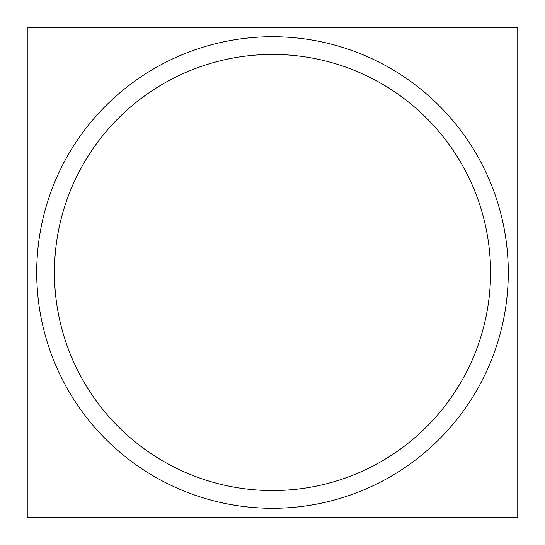 <?xml version="1.0" encoding="UTF-8"?>
<svg xmlns="http://www.w3.org/2000/svg" width="545" height="545" viewBox="0 0 545 545"><rect width="100%" height="100%" fill="white"/><g stroke="black" fill="none" stroke-linecap="round" stroke-linejoin="round"><path stroke-width="0.82" d="M258.807 490.132A218.061 218.061 0 0 0 490.561 272.5A218.061 218.061 0 0 0 258.807 54.868M287.304 37.189A235.781 235.781 0 0 0 36.719 272.5A235.781 235.781 0 0 0 287.304 507.811M257.696 507.811A235.781 235.781 0 0 0 508.281 272.5A235.781 235.781 0 0 0 257.696 37.189M517.75 27.291L27.25 27.291L27.25 517.709L517.75 517.709L517.75 27.291M286.37 54.882A218.061 218.061 0 0 0 54.486 276.969A218.061 218.061 0 0 0 295.281 489.369"/></g></svg>
